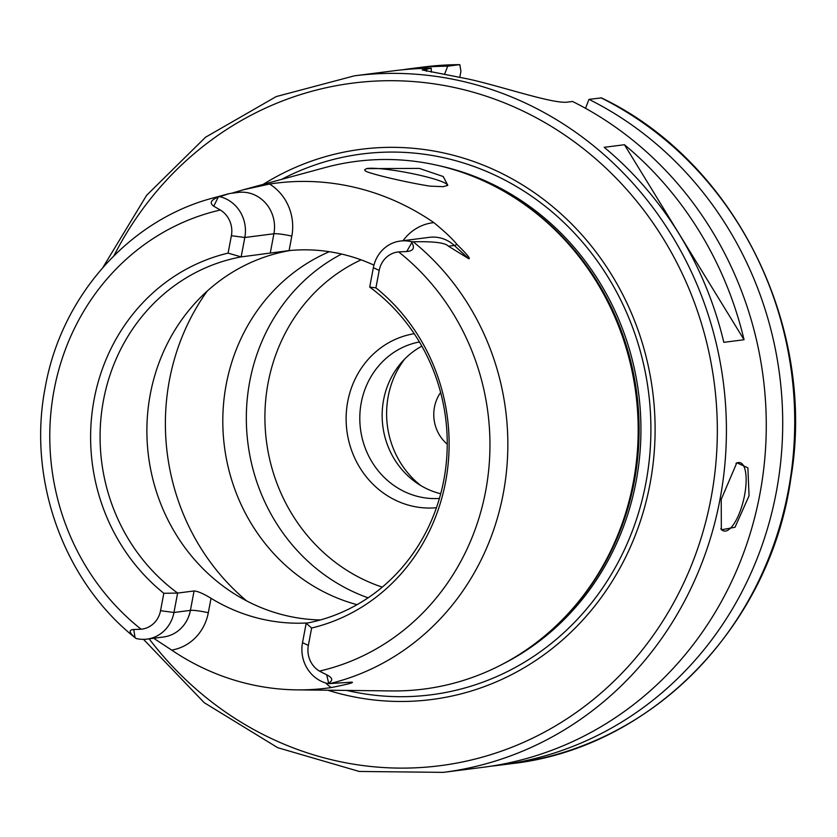 <?xml version="1.0" encoding="UTF-8"?>
<svg xmlns="http://www.w3.org/2000/svg" width="837" height="837" viewBox="0 0 837 837"><rect width="100%" height="100%" fill="white"/><g stroke="black" fill="none" stroke-linecap="round" stroke-linejoin="round"><path stroke-width="1.26" d="M447.24 444.196A37.215 34.673 82.7 0 1 434.455 407.211A37.215 34.673 82.7 0 1 440.639 392.48M404.669 359.063A87.77 81.775 -97.3 0 0 388.222 396.351A87.77 81.775 82.7 0 0 420.823 485.586M421.869 346.152A79.002 73.604 -97.3 0 0 383.597 399.856A79.002 73.604 82.7 0 0 440.712 493.757M419.431 341.956A79.002 73.604 -97.3 0 0 361.249 402.712A79.002 73.604 82.7 0 0 439.415 498.433M436.433 507.735A87.77 81.775 82.7 0 1 347.742 401.519A87.77 81.775 -97.3 0 1 414.221 333.701M341.58 254.061A186.086 173.374 -97.3 0 0 249.75 381.442A186.086 173.374 82.7 0 0 368.113 597.817M357.033 604.68A186.086 173.374 82.7 0 1 226.22 384.445A186.086 173.374 -97.3 0 1 329.328 251.707M366.46 168.624L419.327 168.404L443.233 176.523L447.805 185.312L443.307 186.672L429.925 186.138C406.74 182.508 369.849 173.834 365.445 170.989L364.555 169.869L366.46 168.624A42.132 5.032 10.7 0 1 367.464 168.457A42.132 5.032 -169.3 0 1 414.179 174.012A42.132 5.032 -169.3 0 1 447.397 185.322A42.132 5.032 -169.3 0 1 447.24 185.636M583.483 595.327L584.195 594.385A264.848 246.748 82.7 0 0 633.797 481.903A264.848 246.748 -97.3 0 0 535.471 212.703L534.54 211.97A266.009 247.836 -97.3 0 1 633.295 482.353A266.009 247.836 82.7 0 1 583.483 595.327A266.009 247.836 82.7 0 1 391.873 690.933L296.894 689.866A252.816 235.542 82.7 0 1 171.658 650.087L153.663 638.254M231.577 193.274L243.295 189.779L269.587 184.046A254.574 237.185 82.7 0 1 433.869 222.632C445.043 231.828 452.733 239.089 456.918 244.414C466.753 253.998 470.729 258.779 468.835 258.769L448.475 246.224C445.493 242.782 433.754 241.297 413.237 241.788L411.249 241.663L411.835 242.604C415.006 248.014 413.3 250.995 406.719 251.529L398.632 251.906A23.739 22.118 -97.3 0 0 379.203 270.424L375.907 287.844A192.165 179.034 82.7 0 1 445.587 481.84A192.165 179.034 82.7 0 1 311.636 628.012L308.351 645.421A23.739 22.118 -97.3 0 0 319.42 671.107L326.733 674.831C332.655 677.74 333.283 680.491 328.606 683.097L327.759 683.515L329.757 683.599L352.011 682.134M351.76 682.155C354.689 682.437 347.836 684.237 331.201 687.564A252.816 235.542 82.7 0 1 296.894 689.866M373.94 265.141A186.086 173.374 82.7 0 0 289.089 250.587L241.15 256.896A186.086 173.374 -97.3 0 0 103.506 400.107A186.086 173.374 -97.3 0 0 177.622 593.067L173.96 612.475A34.265 31.932 82.7 0 1 146.967 639.112A34.265 31.932 82.7 0 1 136.075 638.495L135.008 637.616C129.034 632.51 128.616 629.811 133.763 629.508L141.108 629.225A23.739 22.118 -97.3 0 0 160.537 610.707L173.96 612.475L190.407 610.382L194.069 590.974C197.574 591.121 203.234 593.559 211.039 598.298A186.086 173.374 82.7 0 0 307.932 622.927M327.759 683.515A34.265 31.932 82.7 0 1 302.513 642.68L306.175 623.262A186.086 173.374 -97.3 0 0 443.819 480.051A186.086 173.374 -97.3 0 0 369.703 287.091L373.365 267.683A34.265 31.932 82.7 0 1 400.358 241.046A34.265 31.932 82.7 0 1 411.249 241.663M160.537 610.707L163.822 593.287L177.622 593.067L194.069 590.974M320.414 619.955A186.086 173.374 82.7 0 1 150.304 394.133A186.086 173.374 -97.3 0 1 290.596 250.451M136.075 638.495L135.008 637.616L133.763 629.508M163.822 593.287A192.165 179.034 82.7 0 1 94.142 399.291A192.165 179.034 82.7 0 1 228.093 253.119L231.389 235.71A23.739 22.118 -97.3 0 0 220.319 210.014L213.749 206.205C209.281 203.067 210.778 200.043 218.237 197.124L229.568 193.525L238.242 192.416A34.265 31.932 -97.3 0 1 273.908 233.774L270.246 253.182M306.175 623.262L311.636 628.012M375.907 287.844L369.703 287.091M219.566 196.643A34.265 31.932 82.7 0 1 244.812 237.488L241.15 256.896L228.093 253.119M534.54 211.97A266.009 247.836 -97.3 0 0 325.049 167.578L243.295 189.779M327.769 690.211A277.361 258.413 82.7 0 0 650.004 483.985A277.361 258.413 -97.3 0 0 545.546 200.901A277.361 258.413 -97.3 0 0 263.184 184.37M431.337 72.128L431.264 68.278L422.214 69.963L467.318 78.835A351.101 327.121 82.7 0 1 480.156 81.848C513.96 90.448 555.956 104.269 568.093 102.03L572.529 101.465A351.101 327.121 -97.3 0 1 759.818 494.416A351.101 327.121 82.7 0 1 483.231 767.278L443.369 772.363A351.101 327.121 -97.3 0 0 719.966 499.501A351.101 327.121 -97.3 0 0 354.438 75.822L276.241 96.569L205.515 137.247L146.569 195.366L102.982 267.359M749.063 495.786L735.012 527.268L721.337 529.811L721.232 499.344L736.822 462.767L747.88 467.831L749.063 495.786M735.985 463.426A35.112 12.042 103.2 0 1 739.96 462.631A35.112 12.042 103.2 0 1 744.585 495.19A35.112 12.042 -76.8 0 1 723.9 530.993A35.112 12.042 -76.8 0 1 720.814 528.67M431.264 68.278A351.101 327.121 -97.3 0 0 394.3 70.726L354.438 75.822M604.199 147.312L624.444 144.728A351.101 327.121 82.7 0 1 744.051 339.749L723.817 342.333A351.101 327.121 82.7 0 0 604.199 147.312M585.513 108.297L588.966 99.362A351.101 327.121 82.7 0 1 779.404 472.8A351.101 327.121 82.7 0 1 499.658 765.175A351.101 327.121 82.7 0 1 491.434 766.117M444.531 74.378L447.701 66.186L459.837 64.637L460.925 71.344L459.806 77.276M402.534 69.795A351.101 327.121 82.7 0 1 410.737 68.634A351.101 327.121 82.7 0 1 447.701 66.186M588.966 99.362L601.468 97.908C734.834 161.562 816.776 326.461 790.839 478.461C770.166 626.285 651.081 748.142 511.689 763.637A351.101 327.121 -97.3 0 0 791.425 471.273A351.101 327.121 -97.3 0 0 600.987 97.824M624.444 144.728L744.051 339.749M361.082 259.847A174.849 162.901 -97.3 0 0 268.122 382.823A174.849 162.901 82.7 0 0 382.268 587.135M207.168 291.14A221.188 206.08 -97.3 0 0 169.451 380.05A221.188 206.08 82.7 0 0 246.716 600.945M329.757 683.599A249.97 232.895 -97.3 0 0 503.246 493.642A249.97 232.895 -97.3 0 0 413.237 241.788M146.967 639.112L163.414 637.009A34.265 31.932 -97.3 0 0 190.407 610.382A14.041 1.674 10.7 0 1 208.308 612.747L211.039 598.298M171.658 650.087A48.316 45.01 -97.3 0 0 208.308 612.747M325.572 682.94A48.316 45.01 -97.3 0 0 331.201 687.564M319.42 671.107A235.94 219.828 -97.3 0 0 485.617 491.246A235.94 219.828 -97.3 0 0 398.632 251.906M220.319 210.014A235.94 219.828 -97.3 0 0 54.112 389.885A235.94 219.828 -97.3 0 0 141.108 629.225M219.587 196.308A249.97 232.895 -97.3 0 0 213.592 197.846C128.982 219.807 61.07 296.633 45.198 387.594C27.15 479.768 63.874 581.6 135.803 638.286M308.351 645.421L302.513 642.68M326.733 674.831L328.606 683.097M231.389 235.71L244.812 237.488L273.908 233.774A14.041 1.674 10.7 0 1 291.81 236.139A48.316 45.01 -97.3 0 0 269.587 184.046M289.089 250.587L291.81 236.139M234.308 192.918A14.041 5.032 72.7 0 0 234.799 192.238M433.869 222.632A48.316 45.01 -97.3 0 0 403.047 240.711M456.918 244.414A14.041 3.432 -47.5 0 1 454.324 245.482A34.265 31.932 -97.3 0 0 429.454 237.331L400.358 241.046M448.475 246.224L454.324 245.482L468.835 258.769M213.749 206.205L218.237 197.124M507.138 193.201A264.607 246.528 -97.3 0 1 634.237 481.767A264.607 246.528 82.7 0 1 561.679 620.374M502.284 664.316A264.607 246.528 82.7 0 0 636.078 481.537A264.607 246.528 -97.3 0 0 438.609 165.6M281.556 179.39A272.6 253.977 -97.3 0 1 550.526 210.579A272.6 253.977 -97.3 0 1 645.892 482.939A272.6 253.977 82.7 0 1 346.8 690.431M149.132 638.83A344.08 320.571 -97.3 0 0 474.621 759.19A344.08 320.571 -97.3 0 0 711.011 498.318A344.08 320.571 -97.3 0 0 505.579 103.338A344.08 320.571 -97.3 0 0 113.999 255.662M459.722 64.648A351.101 327.121 -97.3 0 0 422.758 67.096L459.837 64.637M426.828 68.843L426.378 71.271M379.203 270.424L373.365 267.683M406.719 251.529L411.835 242.604M213.592 197.846L228.417 193.818M143.504 639.353L204.197 702.672L277.706 747.692L359.23 771.452L443.369 772.363M499.658 765.175L511.689 763.637M410.737 68.634L422.758 67.096"/></g></svg>
